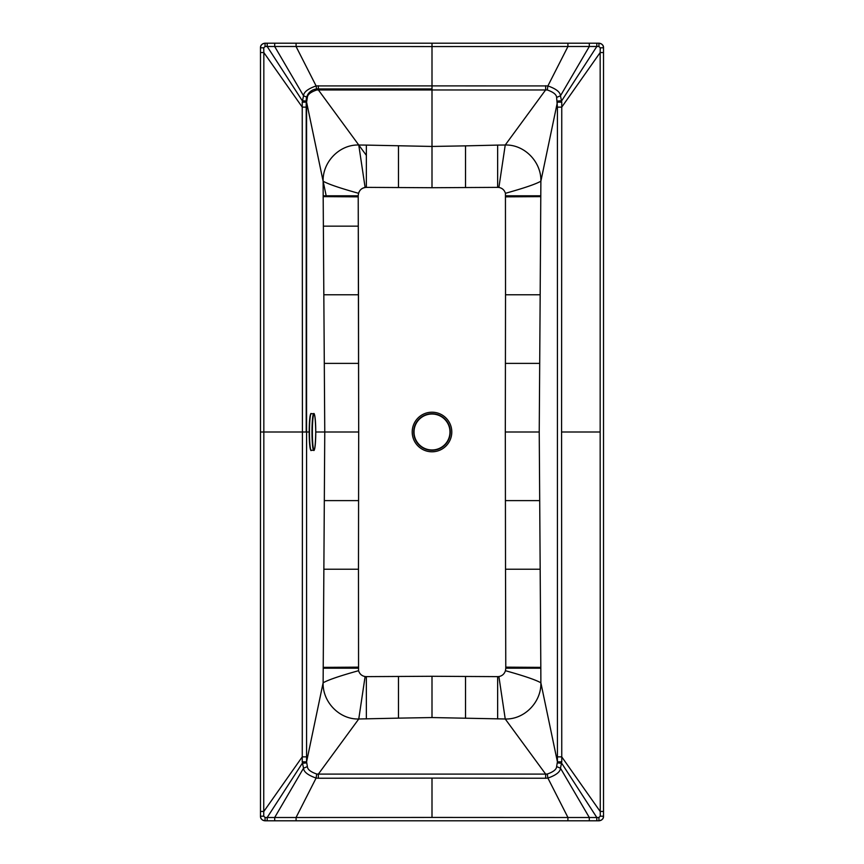 <?xml version="1.0" encoding="UTF-8"?>
<svg xmlns="http://www.w3.org/2000/svg" width="864" height="864" viewBox="0 0 864 864"><rect width="100%" height="100%" fill="white"/><g stroke="black" fill="none" stroke-linecap="round" stroke-linejoin="round"><path stroke-width="1.3" d="M432 717.552L432 676.274L398.477 676.458L398.477 718.135L432 717.552L505.235 718.988C524.567 719.626 541.48 701.946 540.875 682.798L540.821 668.207L505.786 668.207L505.775 667.148L505.526 569.225L540.173 569.225L539.233 432L505.31 432L505.526 569.225M432 676.274L465.523 676.458L465.523 718.135M398.477 718.135L358.765 718.988C339.433 719.626 322.52 701.946 323.125 682.798L324.767 432L358.69 432L358.474 569.225L323.827 569.225M366.358 718.902L366.358 676.631L365.105 676.555L358.765 718.988L318.352 774.101L545.648 774.101L545.638 778.237L432 778.108L432 817.441L265.086 817.517L263.747 816.167L263.833 432L302.422 432L302.238 102.179L306.58 102.157L307.379 97.416C307.498 94.586 310.608 92.102 316.699 89.975L432 89.975L432 88.938L317.65 88.938A11.437 11.437 0 0 0 306.212 100.375L306.212 432L260.474 432L260.474 811.447L263.833 811.447L302.26 756.864L302.238 761.821L306.58 761.843L307.379 766.584C307.498 769.414 310.608 771.898 316.699 774.025L318.352 774.101L318.362 778.237L432 778.108M497.642 718.902L497.642 676.631L465.523 676.458M497.642 676.631L498.895 676.555C502.2 675.918 504.382 673.963 505.44 670.702L505.786 668.207M366.358 676.631L398.477 676.458M365.105 676.555C361.8 675.918 359.618 673.963 358.56 670.702L358.474 569.225M358.69 432L358.474 294.775L323.827 294.775L324.767 432L358.69 432L358.214 195.793L358.474 294.775L323.827 294.775L323.179 196.636L358.225 196.852M432 187.726L366.358 187.369L432 187.726L432 146.448L432 187.726L465.523 187.542L465.523 145.865L432 146.448L366.358 145.098L366.358 187.369L365.105 187.445C361.8 188.082 359.618 190.037 358.56 193.298L358.214 195.793L323.179 195.793L323.179 196.636M465.523 145.865L497.642 145.098L497.642 187.369L465.523 187.542M497.642 187.369L498.895 187.445C502.2 188.082 504.382 190.037 505.44 193.298L505.526 294.775L540.173 294.775L539.233 432M505.31 432L505.526 294.775M432 817.441L598.914 817.517L600.253 816.167L600.167 432L561.578 432L561.762 102.179L560.477 95.785C560.25 92.081 556.06 88.798 547.895 85.925L432 85.892L432 46.559L265.086 46.483L263.747 47.833L263.833 52.553L302.26 107.136L306.59 107.136L306.58 761.843L323.125 682.798C328.136 679.914 339.952 675.875 358.56 670.702M306.59 107.136L306.58 102.157L323.125 181.202L323.179 195.793L358.214 195.793C358.668 190.588 361.379 187.78 366.358 187.369L366.358 145.098L358.765 145.012C339.433 144.374 322.52 162.054 323.125 181.202C328.136 184.086 339.952 188.125 358.56 193.298M302.422 432L302.26 756.864L306.59 756.864M302.238 761.821L303.523 768.215C303.75 771.919 307.94 775.202 316.105 778.075L318.362 778.237M323.179 668.207L358.214 668.207M561.578 432L561.762 761.821L560.477 768.215C560.25 771.919 556.06 775.202 547.895 778.075L545.638 778.237M432 46.559L598.914 46.483L600.253 47.833L600.167 52.553L561.74 107.136L557.41 107.136L557.42 761.843L556.621 766.584C556.502 769.414 553.392 771.898 547.301 774.025L545.648 774.101L505.235 718.988L498.895 676.555M540.821 668.207L540.173 569.225M557.41 107.136L556.621 97.416C556.502 94.586 553.392 92.102 547.301 89.975L432 89.975M497.642 145.098L505.235 145.012C524.567 144.374 541.48 162.054 540.875 181.202L540.173 294.775M540.821 195.793L505.786 195.793M302.238 102.179L303.523 95.785C303.75 92.081 307.94 88.798 316.105 85.925L432 85.892M432 157.55L432 43.2L265.043 43.2C261.9 43.805 260.377 45.328 260.474 47.779L260.474 52.553L263.833 52.553L263.833 432M260.474 52.553L260.474 432M306.612 762.912L302.303 763.258L267.192 817.484L267.181 820.8L265.043 820.8C261.9 820.195 260.377 818.672 260.474 816.221L260.474 811.447M547.301 774.025L547.895 778.075L567.918 817.441L567.918 820.8L265.043 820.8C262.267 820.53 260.744 819.007 260.474 816.221L263.747 816.167M567.918 820.8L598.957 820.8C602.1 820.195 603.623 818.672 603.526 816.221L603.526 52.553L600.167 52.553L600.167 432M561.762 761.821L557.42 761.843L540.875 682.798C535.864 679.914 524.048 675.875 505.44 670.702M561.762 102.179L557.42 102.157L540.875 181.202C535.864 184.086 524.048 188.125 505.44 193.298M545.638 85.763L545.648 89.899L505.235 145.012L498.895 187.445M318.362 85.763L318.352 89.899L358.765 145.012L365.105 187.445M306.612 101.088L302.303 100.742L267.192 46.516L267.181 43.2L265.043 43.2L265.086 46.483M557.388 762.912L561.697 763.258L596.808 817.484L596.819 820.8L598.957 820.8L598.914 817.517M557.41 756.864L561.74 756.864L600.167 811.447L603.526 811.447M557.388 101.088L561.697 100.742L596.808 46.516L596.819 43.2L598.957 43.2C602.1 43.805 603.623 45.328 603.526 47.779L603.526 52.553M432 43.2L598.957 43.2C601.733 43.47 603.256 44.993 603.526 47.779L600.253 47.833M413.705 432A18.295 18.295 0 0 1 432 413.705A18.295 18.295 0 0 1 450.295 432A18.295 18.295 0 0 1 432 450.295A18.295 18.295 0 0 1 413.705 432A18.295 18.295 0 0 0 432 450.295A18.295 18.295 0 0 0 450.295 432M306.212 100.375L326.182 195.793M366.379 155.401L317.65 88.938M306.731 432L309.182 432A17.95 1.696 -90 0 1 310.878 414.05M326.797 432L315.76 432A17.95 1.696 -90 0 1 314.064 449.95A17.95 1.696 -90 0 1 312.368 432A17.95 1.696 -90 0 1 314.064 414.05A17.95 1.696 -90 0 1 315.749 432C315.284 455.155 313.34 449.842 313.718 450.295A18.295 1.728 -90 0 1 311.99 432A18.295 1.728 -90 0 1 313.718 413.705C313.34 414.158 315.284 408.845 315.76 432M398.477 145.865L398.477 187.542L398.477 145.865M324.475 363.388L358.625 363.388L324.475 363.388M323.309 226.163L358.29 226.163M412.204 432A19.796 19.796 0 0 0 432 451.796A19.796 19.796 0 0 0 451.796 432A19.796 19.796 0 0 0 432 412.204A19.796 19.796 0 0 0 412.204 432M358.625 500.612L324.475 500.612M323.179 667.364L358.225 667.148M296.082 820.8L296.082 817.441L316.105 778.075L316.699 774.025M505.375 363.388L539.525 363.388M505.375 500.612L539.525 500.612M540.821 667.364L505.775 667.148M540.821 196.636L505.775 196.852M265.086 817.517L265.043 820.8M307.379 766.584L303.523 768.215L274.698 817.474L274.698 820.8M556.621 766.584L560.477 768.215L589.302 817.474L589.302 820.8M589.302 43.2L589.302 46.526L560.477 95.785L556.621 97.416M567.918 43.2L567.918 46.559L547.895 85.925L547.301 89.975M296.082 43.2L296.082 46.559L316.105 85.925L316.699 89.975M274.698 43.2L274.698 46.526L303.523 95.785L307.379 97.416M263.747 47.833L260.474 47.779C260.744 44.993 262.267 43.47 265.043 43.2M600.253 816.167L603.526 816.221C603.256 819.007 601.733 820.53 598.957 820.8M598.914 46.483L598.957 43.2M310.878 449.95A17.95 1.696 -90 0 1 309.182 432C309.647 408.845 311.591 414.158 311.213 413.705L313.718 413.705M309.182 432C309.226 449.118 311.062 451.624 311.213 450.295A18.295 1.728 -90 0 1 309.485 432A18.295 1.728 -90 0 1 311.213 413.705M414.029 432A17.971 17.971 0 0 1 432 414.029A17.971 17.971 0 0 1 449.971 432A17.971 17.971 0 0 1 432 449.971A17.971 17.971 0 0 1 414.029 432M311.213 450.295L313.718 450.295"/></g></svg>
